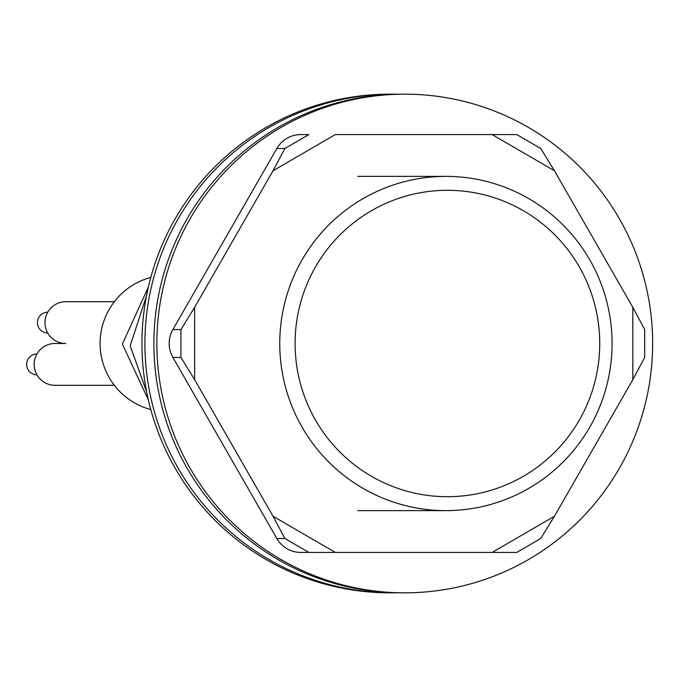 <?xml version="1.0" encoding="UTF-8"?>
<svg xmlns="http://www.w3.org/2000/svg" width="687" height="687" viewBox="0 0 687 687"><rect width="100%" height="100%" fill="white"/><g stroke="black" fill="none" stroke-linecap="round" stroke-linejoin="round"><path stroke-width="1.03" d="M295.101 343.44A153.201 152.316 90 0 0 447.357 496.701A153.201 152.316 90 0 0 599.734 343.56A153.201 152.316 90 0 0 447.477 190.299A153.201 152.316 90 0 0 295.101 343.44M279.755 343.431A167.13 166.168 90 0 0 445.923 510.63A167.13 166.168 90 0 0 612.083 343.569A167.13 166.168 90 0 0 445.923 176.37A167.13 166.168 90 0 0 279.755 343.431M47.772 333.049A10.451 10.382 -90 0 1 37.527 321.31A10.451 10.382 -90 0 1 47.772 312.156M36.969 374.844A10.451 10.382 -90 0 1 26.716 363.097A10.451 10.382 -90 0 1 36.969 353.951M114.308 385.287L54.951 385.287A20.893 20.773 -90 0 1 34.35 361.74A20.893 20.773 -90 0 1 54.951 343.5L65.763 343.5A20.893 20.773 -90 0 1 45.162 319.953A20.893 20.773 -90 0 1 65.763 301.713L114.308 301.713M148.358 399.928L122.363 344.101L148.366 287.029M150.779 277.471A68.253 67.858 90 0 0 150.779 409.529M146.503 295.831L130.195 345.827L146.649 391.933M404.763 592.829A249.329 247.887 90 0 0 652.65 343.5A249.329 247.887 90 0 0 404.763 94.171L401.775 94.171A249.329 247.887 90 0 0 153.879 343.5A249.329 247.887 90 0 0 401.775 592.829L404.763 592.829A249.329 247.887 90 0 1 156.868 343.5A249.329 247.887 90 0 1 404.763 94.171M194.636 379.688L273.022 516.246L335.342 552.434L492.115 552.434L554.435 516.246L632.821 379.688L632.821 307.312L554.435 170.754L492.115 134.566L335.342 134.566L273.022 170.754L194.636 307.312L194.636 379.688L180.939 357.429L172.892 357.429L276.835 538.505L284.882 538.505L308.867 552.434L335.342 552.434L300.82 552.434A27.858 27.695 -90 0 1 276.835 538.505M172.892 357.429A27.858 27.695 -90 0 1 172.892 329.571L180.939 329.571L180.939 357.429M276.835 148.495A27.858 27.695 -90 0 1 300.82 134.566L308.867 134.566L284.882 148.495L276.835 148.495L172.892 329.571M308.867 134.566L300.82 134.566M492.115 552.434L516.753 552.434L540.738 538.505L554.435 516.246M632.821 379.688L644.681 357.429L644.681 329.571L632.821 307.312M554.435 170.754L540.738 148.495L516.753 134.566L492.115 134.566M194.636 307.312L180.939 329.571M284.882 148.495L273.022 170.754M273.022 516.246L284.882 538.505M308.867 552.434L300.82 552.434M397.292 592.787A249.329 247.887 -90 0 1 392.809 592.829L389.812 592.829A249.329 247.887 -90 0 1 175.142 218.835A249.329 247.887 -90 0 1 389.812 94.171L392.809 94.171A249.329 247.887 -90 0 1 397.292 94.213M392.809 592.829A249.329 247.887 -90 0 1 178.131 218.835A249.329 247.887 -90 0 1 392.809 94.171M357.747 510.63L445.923 510.63M357.747 176.37L445.923 176.37"/></g></svg>
